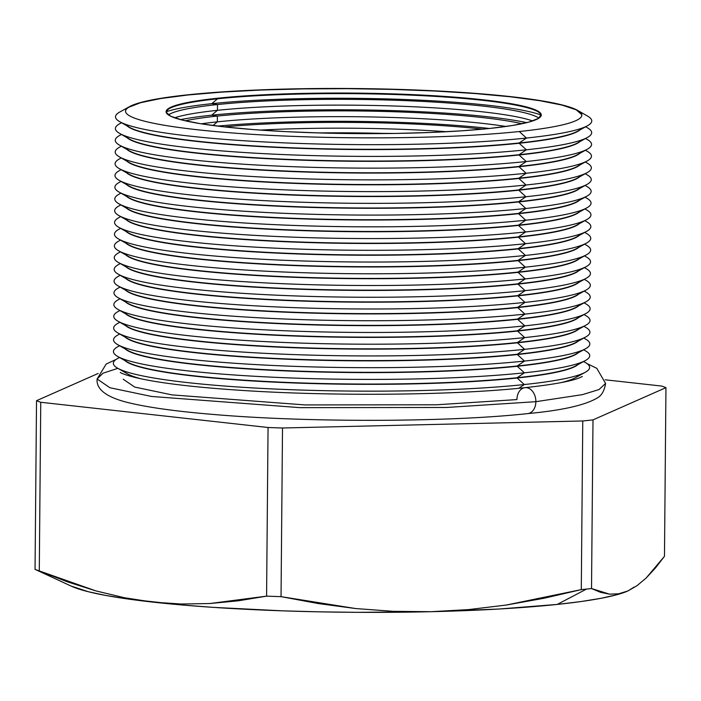 <?xml version="1.0" encoding="UTF-8"?>
<svg xmlns="http://www.w3.org/2000/svg" width="701" height="701" viewBox="0 0 701 701"><rect width="100%" height="100%" fill="white"/><g stroke="black" fill="none" stroke-linecap="round" stroke-linejoin="round"><path stroke-width="1.05" d="M634.16 587.061L627.842 590.987L616.757 594.755L601.107 598.286L581.155 601.528L557.242 604.428L499.217 609.011L431.001 611.701L468.575 609.59L431.001 611.701A286.113 30.879 0.5 0 0 557.242 604.428L586.474 589.085A326.175 35.199 -179.5 0 1 581.295 589.62L543.95 598.268L506.297 605.042L468.575 609.59L506.297 605.042L581.295 589.62A326.175 35.199 0.5 0 0 586.474 589.085A326.175 35.199 0.5 0 0 591.521 588.542L592.993 419.89A326.175 35.199 -179.5 0 1 582.768 420.968L581.295 589.62L582.768 420.968L282.512 427.996A326.175 35.199 -179.5 0 1 268.054 427.496L266.582 596.148A326.175 35.199 0.5 0 0 281.04 596.647L282.512 427.996L281.04 596.647L355.74 608.556L393.296 611.333L431.001 611.701L357.238 612.332L319.849 611.85L282.959 610.851L213.218 607.364L181.559 604.937L127.354 598.926L105.737 595.438L88.291 591.714L71.151 586.089M217.538 98.806A187.596 20.25 -179.5 0 1 409.472 95.064A187.596 20.25 -179.5 0 1 539.034 112.388A187.596 20.25 -179.5 0 1 541.26 115.262A187.596 20.25 0.5 0 0 421.993 95.643A187.596 20.25 0.5 0 0 217.538 98.806L217.547 98.236A187.596 20.25 -179.5 0 1 423.238 95.134A187.596 20.25 -179.5 0 1 541.277 114.973A187.596 20.25 -179.5 0 1 489.824 128.441L462.038 130.798L430.081 132.489L395.18 133.444L322.013 133.024L286.551 131.665L253.666 129.606L224.627 126.916L200.547 123.709L182.356 120.108L170.746 116.243L166.163 112.265L168.792 108.322L178.518 104.58L194.983 101.172L217.547 98.236L245.341 95.879L312.19 93.233L385.357 93.654L420.819 95.012L453.705 97.071L482.744 99.761L506.823 102.968L525.023 106.57L536.633 110.434L541.207 114.412L538.587 118.355L528.852 122.097L512.387 125.505L489.824 128.441A187.596 20.25 -179.5 0 1 284.142 131.543A187.596 20.25 -179.5 0 1 166.093 111.704A187.596 20.25 -179.5 0 1 217.547 98.236L217.538 98.806A187.596 20.25 0.5 0 0 166.111 111.985A187.596 20.25 -179.5 0 1 168.389 109.154A187.596 20.25 -179.5 0 1 217.538 98.806L211.746 103.678L217.538 98.806M541.233 115.095A195.509 21.1 0.5 0 0 399.465 99.305A195.509 21.1 0.5 0 0 211.746 103.678A195.509 21.1 -179.5 0 1 399.465 99.305A195.509 21.1 -179.5 0 1 541.233 115.095M538.955 118.11A187.596 20.25 0.5 0 0 409.34 100.795A187.596 20.25 0.5 0 0 217.494 104.545L211.746 103.678L217.494 104.545A187.596 20.25 -179.5 0 1 409.34 100.795A187.596 20.25 -179.5 0 1 538.955 118.11M217.441 110.329A187.596 20.25 -179.5 0 1 532.664 120.949A187.596 20.25 0.5 0 0 217.441 110.329L217.494 104.545L217.441 110.329A187.596 20.25 0.5 0 0 174.61 117.821A187.596 20.25 -179.5 0 1 217.441 110.329L211.649 115.201L217.441 110.329M526.731 122.649A195.509 21.1 0.5 0 0 211.649 115.201A195.509 21.1 -179.5 0 1 526.731 122.649M522.026 123.726A187.596 20.25 0.5 0 0 217.389 116.068L211.649 115.201L217.389 116.068A187.596 20.25 -179.5 0 1 522.026 123.726M217.336 121.851A187.596 20.25 -179.5 0 1 505.964 126.478A187.596 20.25 0.5 0 0 217.336 121.851L217.389 116.068L217.336 121.851A187.596 20.25 0.5 0 0 201.205 123.814A187.596 20.25 -179.5 0 1 217.336 121.851L212.981 125.514L217.336 121.851M489.464 128.485A195.509 21.1 0.5 0 0 217.669 126.11A195.509 21.1 -179.5 0 1 489.464 128.485M482.761 129.142A187.596 20.25 0.5 0 0 224.355 126.89A187.596 20.25 -179.5 0 1 482.761 129.142M260.308 130.097A187.596 20.25 -179.5 0 1 446.765 131.718A187.596 20.25 0.5 0 0 260.308 130.097M388.599 133.532A195.509 21.1 0.5 0 0 318.429 132.918A195.509 21.1 -179.5 0 1 388.599 133.532M526.46 138.053L519.275 131.525A228.167 24.623 -179.5 0 1 249.468 134.163A228.167 24.623 -179.5 0 1 129.641 106.57A228.167 24.623 -179.5 0 1 188.105 94.784A228.167 24.623 -179.5 0 1 438.283 91.016A228.167 24.623 -179.5 0 1 581.848 115.148A228.167 24.623 -179.5 0 1 519.275 131.525A228.167 24.623 -179.5 0 1 269.096 135.302A228.167 24.623 -179.5 0 1 125.532 111.17A228.167 24.623 -179.5 0 1 188.105 94.784L188.105 94.784A228.167 24.623 -179.5 0 1 417.892 90.078A228.167 24.623 -179.5 0 1 577.817 110.486A228.167 24.623 -179.5 0 1 519.275 131.525L526.46 138.053A238.147 25.7 -179.5 0 1 286.63 142.969A238.147 25.7 -179.5 0 1 119.705 121.676A238.147 25.7 -179.5 0 1 119.792 112.011A238.147 25.7 0.5 0 0 244.859 140.813A238.147 25.7 0.5 0 0 526.46 138.053L519.169 142.978L526.46 138.053A238.147 25.7 0.5 0 0 587.569 116.094A238.147 25.7 -179.5 0 1 587.482 125.759A238.147 25.7 -179.5 0 1 526.46 138.053M581.848 115.236A228.167 24.623 0.5 0 0 437.888 91.174A228.167 24.623 0.5 0 0 188.105 94.968L160.66 98.543L140.638 102.688L128.8 107.244M119.705 121.676L129.457 127.284A228.167 24.623 0.5 0 0 289.39 147.683A228.167 24.623 0.5 0 0 519.169 142.978A228.167 24.623 -179.5 0 1 277.105 147.149A228.167 24.623 -179.5 0 1 126.066 124.489M526.363 149.795L519.169 143.267A228.167 24.623 -179.5 0 1 282.205 147.666A228.167 24.623 -179.5 0 1 127.126 125.943A228.167 24.623 0.5 0 0 282.205 147.666A228.167 24.623 0.5 0 0 519.169 143.267L519.169 143.267A228.167 24.623 0.5 0 0 579.99 129.895A228.167 24.623 -179.5 0 1 519.169 143.267L526.363 149.795A238.147 25.7 -179.5 0 1 286.525 154.711A238.147 25.7 -179.5 0 1 119.608 133.409A238.147 25.7 -179.5 0 1 119.696 123.744A238.147 25.7 0.5 0 0 244.754 152.546A238.147 25.7 0.5 0 0 526.363 149.795L519.073 154.719L526.363 149.795A238.147 25.7 0.5 0 0 587.464 127.827A238.147 25.7 -179.5 0 1 587.385 137.492A238.147 25.7 -179.5 0 1 526.363 149.795M119.608 133.409L129.352 139.026A228.167 24.623 0.5 0 0 289.285 159.425A228.167 24.623 0.5 0 0 519.073 154.719A228.167 24.623 -179.5 0 1 277 158.89A228.167 24.623 -179.5 0 1 125.97 136.231M121.431 134.461L119.582 135.486A238.147 25.7 0.5 0 0 244.649 164.288A238.147 25.7 0.5 0 0 526.258 161.528L519.064 155A228.167 24.623 -179.5 0 1 282.1 159.407A228.167 24.623 -179.5 0 1 127.03 137.685A228.167 24.623 0.5 0 0 282.1 159.407A228.167 24.623 0.5 0 0 519.064 155L519.064 155A228.167 24.623 0.5 0 0 579.885 141.637A228.167 24.623 -179.5 0 1 519.064 155L526.258 161.528A238.147 25.7 -179.5 0 1 286.429 166.444A238.147 25.7 -179.5 0 1 119.503 145.151A238.147 25.7 -179.5 0 1 119.591 135.486M119.503 145.151L129.256 150.759A228.167 24.623 0.5 0 0 289.18 171.158A228.167 24.623 0.5 0 0 518.968 166.452L526.258 161.528L518.968 166.452A228.167 24.623 -179.5 0 1 276.895 170.623A228.167 24.623 -179.5 0 1 125.865 147.964M526.153 173.27L518.968 166.742A228.167 24.623 -179.5 0 1 281.995 171.14A228.167 24.623 -179.5 0 1 126.925 149.418A228.167 24.623 0.5 0 0 281.995 171.14A228.167 24.623 0.5 0 0 518.968 166.742L518.968 166.742A228.167 24.623 0.5 0 0 579.788 153.37A228.167 24.623 -179.5 0 1 518.968 166.742L526.153 173.27A238.147 25.7 -179.5 0 1 286.323 178.185A238.147 25.7 -179.5 0 1 119.398 156.884A238.147 25.7 -179.5 0 1 119.485 147.219A238.147 25.7 0.5 0 0 244.553 176.021A238.147 25.7 0.5 0 0 526.153 173.27L518.863 178.194L526.153 173.27A238.147 25.7 0.5 0 0 587.263 151.302A238.147 25.7 -179.5 0 1 587.175 160.967A238.147 25.7 -179.5 0 1 526.153 173.27M119.398 156.884L129.15 162.501A228.167 24.623 0.5 0 0 289.084 182.9A228.167 24.623 0.5 0 0 518.863 178.194A228.167 24.623 -179.5 0 1 276.799 182.365A228.167 24.623 -179.5 0 1 125.759 159.705M526.057 185.003L518.863 178.475A228.167 24.623 -179.5 0 1 281.898 182.882A228.167 24.623 -179.5 0 1 126.82 161.16A228.167 24.623 0.5 0 0 281.898 182.882A228.167 24.623 0.5 0 0 518.863 178.475L518.863 178.475A228.167 24.623 0.5 0 0 579.683 165.112A228.167 24.623 -179.5 0 1 518.863 178.475L526.057 185.003A238.147 25.7 -179.5 0 1 286.218 189.918A238.147 25.7 -179.5 0 1 119.293 168.626A238.147 25.7 -179.5 0 1 119.38 158.961A238.147 25.7 0.5 0 0 244.447 187.763A238.147 25.7 0.5 0 0 526.057 185.003L518.766 189.927L526.057 185.003A238.147 25.7 0.5 0 0 587.158 163.044A238.147 25.7 -179.5 0 1 587.079 172.709A238.147 25.7 -179.5 0 1 526.057 185.003M119.293 168.626L129.045 174.234A228.167 24.623 0.5 0 0 288.978 194.633A228.167 24.623 0.5 0 0 518.766 189.927A228.167 24.623 -179.5 0 1 276.693 194.098A228.167 24.623 -179.5 0 1 125.663 171.438M121.124 169.677L119.275 170.694A238.147 25.7 0.5 0 0 244.342 199.496A238.147 25.7 0.5 0 0 525.952 196.744L518.758 190.216A228.167 24.623 -179.5 0 1 281.793 194.615A228.167 24.623 -179.5 0 1 126.715 172.893A228.167 24.623 0.5 0 0 281.793 194.615A228.167 24.623 0.5 0 0 518.758 190.216L518.758 190.216A228.167 24.623 0.5 0 0 579.578 176.845A228.167 24.623 -179.5 0 1 518.758 190.216L525.952 196.744A238.147 25.7 -179.5 0 1 286.122 201.66A238.147 25.7 -179.5 0 1 119.196 180.359A238.147 25.7 -179.5 0 1 119.284 170.694M119.196 180.359L128.949 185.975A228.167 24.623 0.5 0 0 288.873 206.374A228.167 24.623 0.5 0 0 518.661 201.669L525.952 196.744L518.661 201.669A228.167 24.623 -179.5 0 1 276.588 205.84A228.167 24.623 -179.5 0 1 125.558 183.18M525.846 208.477L518.661 201.949A228.167 24.623 -179.5 0 1 281.688 206.357A228.167 24.623 -179.5 0 1 126.618 184.635A228.167 24.623 0.5 0 0 281.688 206.357A228.167 24.623 0.5 0 0 518.661 201.949L518.661 201.949A228.167 24.623 0.5 0 0 579.482 188.587A228.167 24.623 -179.5 0 1 518.661 201.949L525.846 208.477A238.147 25.7 -179.5 0 1 286.017 213.393A238.147 25.7 -179.5 0 1 119.091 192.1A238.147 25.7 -179.5 0 1 119.179 182.435A238.147 25.7 0.5 0 0 244.246 211.238A238.147 25.7 0.5 0 0 525.846 208.477L518.556 213.402L525.846 208.477A238.147 25.7 0.5 0 0 586.956 186.519A238.147 25.7 -179.5 0 1 586.868 196.184A238.147 25.7 -179.5 0 1 525.846 208.477M119.091 192.1L128.844 197.708A228.167 24.623 0.5 0 0 288.768 218.107A228.167 24.623 0.5 0 0 518.556 213.402A228.167 24.623 -179.5 0 1 276.492 217.573A228.167 24.623 -179.5 0 1 125.453 194.913M525.75 220.219L518.556 213.691A228.167 24.623 -179.5 0 1 281.583 218.09A228.167 24.623 -179.5 0 1 126.513 196.368A228.167 24.623 0.5 0 0 281.583 218.09A228.167 24.623 0.5 0 0 518.556 213.691L518.556 213.691A228.167 24.623 0.5 0 0 579.377 200.32A228.167 24.623 -179.5 0 1 518.556 213.691L525.75 220.219A238.147 25.7 -179.5 0 1 285.912 225.135A238.147 25.7 -179.5 0 1 118.986 203.833A238.147 25.7 -179.5 0 1 119.074 194.168A238.147 25.7 0.5 0 0 244.141 222.971A238.147 25.7 0.5 0 0 525.75 220.219L518.46 225.144L525.75 220.219A238.147 25.7 0.5 0 0 586.851 198.252A238.147 25.7 -179.5 0 1 586.772 207.917A238.147 25.7 -179.5 0 1 525.75 220.219M118.986 203.833L128.739 209.45A228.167 24.623 0.5 0 0 288.672 229.849A228.167 24.623 0.5 0 0 518.46 225.144A228.167 24.623 -179.5 0 1 276.387 229.315A228.167 24.623 -179.5 0 1 125.356 206.655M120.817 204.885L118.968 205.91A238.147 25.7 0.5 0 0 244.036 234.712A238.147 25.7 0.5 0 0 525.645 231.952L518.451 225.424A228.167 24.623 -179.5 0 1 281.487 229.832A228.167 24.623 -179.5 0 1 126.408 208.109A228.167 24.623 0.5 0 0 281.487 229.832A228.167 24.623 0.5 0 0 518.451 225.424L518.451 225.424A228.167 24.623 0.5 0 0 579.271 212.061A228.167 24.623 -179.5 0 1 518.451 225.424L525.645 231.952A238.147 25.7 -179.5 0 1 285.806 236.868A238.147 25.7 -179.5 0 1 118.89 215.575A238.147 25.7 -179.5 0 1 118.977 205.91M118.89 215.575L128.633 221.183A228.167 24.623 0.5 0 0 288.567 241.582A228.167 24.623 0.5 0 0 518.354 236.877L525.645 231.952L518.354 236.877A228.167 24.623 -179.5 0 1 276.282 241.048A228.167 24.623 -179.5 0 1 125.251 218.388M525.54 243.694L518.354 237.166A228.167 24.623 -179.5 0 1 281.381 241.565A228.167 24.623 -179.5 0 1 126.311 219.842A228.167 24.623 0.5 0 0 281.381 241.565A228.167 24.623 0.5 0 0 518.354 237.166L518.354 237.166A228.167 24.623 0.5 0 0 579.175 223.794A228.167 24.623 -179.5 0 1 518.354 237.166L525.54 243.694A238.147 25.7 -179.5 0 1 285.71 248.61A238.147 25.7 -179.5 0 1 118.784 227.308A238.147 25.7 -179.5 0 1 118.872 217.643A238.147 25.7 0.5 0 0 243.939 246.445A238.147 25.7 0.5 0 0 525.54 243.694L518.249 248.618L525.54 243.694A238.147 25.7 0.5 0 0 586.649 221.726A238.147 25.7 -179.5 0 1 586.562 231.391A238.147 25.7 -179.5 0 1 525.54 243.694M118.784 227.308L128.537 232.925A228.167 24.623 0.5 0 0 288.462 253.324A228.167 24.623 0.5 0 0 518.249 248.618A228.167 24.623 -179.5 0 1 276.176 252.789A228.167 24.623 -179.5 0 1 125.146 230.13M525.443 255.427L518.249 248.899A228.167 24.623 -179.5 0 1 281.276 253.306A228.167 24.623 -179.5 0 1 126.206 231.584A228.167 24.623 0.5 0 0 281.276 253.306A228.167 24.623 0.5 0 0 518.249 248.899L518.249 248.899A228.167 24.623 0.5 0 0 579.07 235.536A228.167 24.623 -179.5 0 1 518.249 248.899L525.443 255.427A238.147 25.7 -179.5 0 1 285.605 260.343A238.147 25.7 -179.5 0 1 118.679 239.05A238.147 25.7 -179.5 0 1 118.767 229.385A238.147 25.7 0.5 0 0 243.834 258.187A238.147 25.7 0.5 0 0 525.443 255.427L518.153 260.351L525.443 255.427A238.147 25.7 0.5 0 0 586.544 233.468A238.147 25.7 -179.5 0 1 586.465 243.133A238.147 25.7 -179.5 0 1 525.443 255.427M118.679 239.05L128.432 244.658A228.167 24.623 0.5 0 0 288.365 265.066A228.167 24.623 0.5 0 0 518.153 260.351A228.167 24.623 -179.5 0 1 276.08 264.522A228.167 24.623 -179.5 0 1 125.041 241.863M120.511 240.101L118.662 241.118A238.147 25.7 0.5 0 0 243.729 269.92A238.147 25.7 0.5 0 0 525.338 267.169L518.144 260.641A228.167 24.623 -179.5 0 1 281.18 265.039A228.167 24.623 -179.5 0 1 126.101 243.317A228.167 24.623 0.5 0 0 281.18 265.039A228.167 24.623 0.5 0 0 518.144 260.641L518.144 260.641A228.167 24.623 0.5 0 0 578.965 247.269A228.167 24.623 -179.5 0 1 518.144 260.641L525.338 267.169A238.147 25.7 -179.5 0 1 285.5 272.084A238.147 25.7 -179.5 0 1 118.583 250.783A238.147 25.7 -179.5 0 1 118.671 241.118M118.583 250.783L128.327 256.4A228.167 24.623 0.5 0 0 288.26 276.799A228.167 24.623 0.5 0 0 518.048 272.093L525.338 267.169L518.048 272.093A228.167 24.623 -179.5 0 1 275.975 276.264A228.167 24.623 -179.5 0 1 124.944 253.604M525.233 278.91L518.048 272.374A228.167 24.623 -179.5 0 1 281.075 276.781A228.167 24.623 -179.5 0 1 126.005 255.059A228.167 24.623 0.5 0 0 281.075 276.781A228.167 24.623 0.5 0 0 518.048 272.374L518.048 272.374A228.167 24.623 0.5 0 0 578.86 259.011A228.167 24.623 -179.5 0 1 518.048 272.374L525.233 278.91A238.147 25.7 -179.5 0 1 285.403 283.817A238.147 25.7 -179.5 0 1 118.478 262.524A238.147 25.7 -179.5 0 1 118.565 252.859A238.147 25.7 0.5 0 0 243.624 281.662A238.147 25.7 0.5 0 0 525.233 278.91L517.943 283.826L525.233 278.91A238.147 25.7 0.5 0 0 586.343 256.943A238.147 25.7 -179.5 0 1 586.255 266.608A238.147 25.7 -179.5 0 1 525.233 278.91M118.478 262.524L128.23 268.132A228.167 24.623 0.5 0 0 288.155 288.54A228.167 24.623 0.5 0 0 517.943 283.826A228.167 24.623 -179.5 0 1 275.87 287.997A228.167 24.623 -179.5 0 1 124.839 265.346M525.128 290.643L517.943 284.115A228.167 24.623 -179.5 0 1 280.97 288.514A228.167 24.623 -179.5 0 1 125.9 266.792A228.167 24.623 0.5 0 0 280.97 288.514A228.167 24.623 0.5 0 0 517.943 284.115L517.943 284.115A228.167 24.623 0.5 0 0 578.763 270.744A228.167 24.623 -179.5 0 1 517.943 284.115L525.128 290.643A238.147 25.7 -179.5 0 1 285.298 295.559A238.147 25.7 -179.5 0 1 118.373 274.257A238.147 25.7 -179.5 0 1 118.46 264.592A238.147 25.7 0.5 0 0 243.527 293.395A238.147 25.7 0.5 0 0 525.128 290.643L517.837 295.568L525.128 290.643A238.147 25.7 0.5 0 0 586.238 268.676A238.147 25.7 -179.5 0 1 586.15 278.341A238.147 25.7 -179.5 0 1 525.128 290.643M118.373 274.257L128.125 279.874A228.167 24.623 0.5 0 0 288.058 300.273A228.167 24.623 0.5 0 0 517.837 295.568A228.167 24.623 -179.5 0 1 275.773 299.739A228.167 24.623 -179.5 0 1 124.734 277.079M120.204 275.318L118.355 276.334A238.147 25.7 0.5 0 0 243.422 305.137A238.147 25.7 0.5 0 0 525.031 302.385L517.837 295.848A228.167 24.623 -179.5 0 1 280.873 300.256A228.167 24.623 -179.5 0 1 125.794 278.534A228.167 24.623 0.5 0 0 280.873 300.256A228.167 24.623 0.5 0 0 517.837 295.848L517.837 295.848A228.167 24.623 0.5 0 0 578.658 282.485A228.167 24.623 -179.5 0 1 517.837 295.848L525.031 302.385A238.147 25.7 -179.5 0 1 285.193 307.292A238.147 25.7 -179.5 0 1 118.276 285.999A238.147 25.7 -179.5 0 1 118.364 276.334M118.276 285.999L128.02 291.607A228.167 24.623 0.5 0 0 287.953 312.015A228.167 24.623 0.5 0 0 517.741 307.301L525.031 302.385L517.741 307.301A228.167 24.623 -179.5 0 1 275.668 311.472A228.167 24.623 -179.5 0 1 124.638 288.821M524.926 314.118L517.732 307.59A228.167 24.623 -179.5 0 1 280.768 311.989A228.167 24.623 -179.5 0 1 125.698 290.267A228.167 24.623 0.5 0 0 280.768 311.989A228.167 24.623 0.5 0 0 517.732 307.59L517.732 307.59A228.167 24.623 0.5 0 0 578.553 294.218A228.167 24.623 -179.5 0 1 517.732 307.59L524.926 314.118A238.147 25.7 -179.5 0 1 285.097 319.034A238.147 25.7 -179.5 0 1 118.171 297.732A238.147 25.7 -179.5 0 1 118.259 288.067A238.147 25.7 0.5 0 0 243.317 316.87A238.147 25.7 0.5 0 0 524.926 314.118L517.636 319.043L524.926 314.118A238.147 25.7 0.5 0 0 586.036 292.151A238.147 25.7 -179.5 0 1 585.948 301.816A238.147 25.7 -179.5 0 1 524.926 314.118M118.171 297.732L127.924 303.349A228.167 24.623 0.5 0 0 287.848 323.748A228.167 24.623 0.5 0 0 517.636 319.043A228.167 24.623 -179.5 0 1 275.563 323.214A228.167 24.623 -179.5 0 1 124.533 300.554M524.821 325.86L517.636 319.323A228.167 24.623 -179.5 0 1 280.663 323.731A228.167 24.623 -179.5 0 1 125.593 302.008A228.167 24.623 0.5 0 0 280.663 323.731A228.167 24.623 0.5 0 0 517.636 319.323L517.636 319.323A228.167 24.623 0.5 0 0 578.456 305.96A228.167 24.623 -179.5 0 1 517.636 319.323L524.821 325.86A238.147 25.7 -179.5 0 1 284.992 330.767A238.147 25.7 -179.5 0 1 118.066 309.474A238.147 25.7 -179.5 0 1 118.154 299.809A238.147 25.7 0.5 0 0 243.221 328.611A238.147 25.7 0.5 0 0 524.821 325.86L517.531 330.776L524.821 325.86A238.147 25.7 0.5 0 0 585.931 303.892A238.147 25.7 -179.5 0 1 585.843 313.557A238.147 25.7 -179.5 0 1 524.821 325.86M118.066 309.474L127.819 315.082A228.167 24.623 0.5 0 0 287.752 335.49A228.167 24.623 0.5 0 0 517.531 330.776A228.167 24.623 -179.5 0 1 275.467 334.947A228.167 24.623 -179.5 0 1 124.427 312.295M119.897 310.525L118.048 311.542A238.147 25.7 0.5 0 0 243.116 340.344A238.147 25.7 0.5 0 0 524.725 337.593L517.531 331.065A228.167 24.623 -179.5 0 1 280.566 335.464A228.167 24.623 -179.5 0 1 125.488 313.741A228.167 24.623 0.5 0 0 280.566 335.464A228.167 24.623 0.5 0 0 517.531 331.065L517.531 331.065A228.167 24.623 0.5 0 0 578.351 317.693A228.167 24.623 -179.5 0 1 517.531 331.065L524.725 337.593A238.147 25.7 -179.5 0 1 284.886 342.509A238.147 25.7 -179.5 0 1 117.961 321.207A238.147 25.7 -179.5 0 1 118.057 311.542M117.961 321.207L127.713 326.824A228.167 24.623 0.5 0 0 287.647 347.223A228.167 24.623 0.5 0 0 517.434 342.517L524.725 337.593L517.434 342.517A228.167 24.623 -179.5 0 1 275.362 346.688A228.167 24.623 -179.5 0 1 124.331 324.028M524.62 349.335L517.426 342.798A228.167 24.623 -179.5 0 1 280.461 347.205A228.167 24.623 -179.5 0 1 125.391 325.483A228.167 24.623 0.5 0 0 280.461 347.205A228.167 24.623 0.5 0 0 517.426 342.798L517.426 342.798A228.167 24.623 0.5 0 0 578.246 329.435A228.167 24.623 -179.5 0 1 517.426 342.798L524.62 349.335A238.147 25.7 -179.5 0 1 284.79 354.242A238.147 25.7 -179.5 0 1 117.864 332.949A238.147 25.7 -179.5 0 1 117.952 323.284A238.147 25.7 0.5 0 0 243.01 352.086A238.147 25.7 0.5 0 0 524.62 349.335L517.329 354.25L524.62 349.335A238.147 25.7 0.5 0 0 585.729 327.367A238.147 25.7 -179.5 0 1 585.642 337.032A238.147 25.7 -179.5 0 1 524.62 349.335M117.864 332.949L127.617 338.557A228.167 24.623 0.5 0 0 287.541 358.965A228.167 24.623 0.5 0 0 517.329 354.25A228.167 24.623 -179.5 0 1 275.256 358.421A228.167 24.623 -179.5 0 1 124.226 335.77M524.514 361.068L517.329 354.54A228.167 24.623 -179.5 0 1 280.356 358.938A228.167 24.623 -179.5 0 1 125.286 337.216A228.167 24.623 0.5 0 0 280.356 358.938A228.167 24.623 0.5 0 0 517.329 354.54L517.329 354.54A228.167 24.623 0.5 0 0 578.15 341.168A228.167 24.623 -179.5 0 1 517.329 354.54L524.514 361.068A238.147 25.7 -179.5 0 1 284.685 365.983A238.147 25.7 -179.5 0 1 117.759 344.682A238.147 25.7 -179.5 0 1 117.847 335.017A238.147 25.7 0.5 0 0 242.914 363.819A238.147 25.7 0.5 0 0 524.514 361.068L517.224 365.992L524.514 361.068A238.147 25.7 0.5 0 0 585.624 339.1A238.147 25.7 -179.5 0 1 585.537 348.765A238.147 25.7 -179.5 0 1 524.514 361.068M117.759 344.682L127.512 350.298A228.167 24.623 0.5 0 0 287.445 370.698A228.167 24.623 0.5 0 0 517.224 365.992A228.167 24.623 -179.5 0 1 275.16 370.163A228.167 24.623 -179.5 0 1 124.121 347.503M524.418 372.809L517.224 366.272A228.167 24.623 -179.5 0 1 280.26 370.68A228.167 24.623 -179.5 0 1 125.181 348.958A228.167 24.623 0.5 0 0 280.26 370.68A228.167 24.623 0.5 0 0 517.224 366.272L517.224 366.272A228.167 24.623 0.5 0 0 578.045 352.91A228.167 24.623 -179.5 0 1 517.224 366.272L524.418 372.809A238.147 25.7 -179.5 0 1 284.58 377.716A238.147 25.7 -179.5 0 1 117.654 356.423A238.147 25.7 -179.5 0 1 117.742 346.758A238.147 25.7 0.5 0 0 242.809 375.561A238.147 25.7 0.5 0 0 524.418 372.809L517.128 377.725L524.418 372.809A238.147 25.7 0.5 0 0 585.519 350.842A238.147 25.7 -179.5 0 1 585.44 360.507A238.147 25.7 -179.5 0 1 524.418 372.809M117.654 356.423L127.407 362.031A228.167 24.623 0.5 0 0 287.34 382.439A228.167 24.623 0.5 0 0 517.128 377.725A228.167 24.623 -179.5 0 1 275.055 381.896A228.167 24.623 -179.5 0 1 124.024 359.245M119.485 357.475L117.637 358.5A238.147 25.7 0.5 0 0 242.704 387.294A238.147 25.7 0.5 0 0 524.313 384.542L517.119 378.014A228.167 24.623 -179.5 0 1 280.155 382.413A228.167 24.623 -179.5 0 1 125.076 360.691A228.167 24.623 0.5 0 0 280.155 382.413A228.167 24.623 0.5 0 0 517.119 378.014L517.119 378.014A228.167 24.623 0.5 0 0 577.939 364.643A228.167 24.623 -179.5 0 1 517.119 378.014L524.313 384.542A238.147 25.7 -179.5 0 1 284.475 389.458A238.147 25.7 -179.5 0 1 117.558 368.165A238.147 25.7 -179.5 0 1 117.645 358.491M518.749 388.301L524.313 384.542L518.749 388.301M117.558 368.165L127.302 373.773A228.167 24.623 0.5 0 0 141.488 378.926A228.167 24.623 -179.5 0 1 123.919 370.978M35.05 569.361L71.292 586.159A286.113 30.879 0.5 0 0 152.765 602.106A286.113 30.879 0.5 0 0 431.001 611.701L393.296 611.333L355.74 608.556L318.333 603.57L281.04 596.647A326.175 35.199 -179.5 0 1 266.582 596.148L238.41 600.783L209.853 603.526L181.287 604.025L152.765 602.106L124.287 597.708L95.862 590.89L67.48 581.865L39.282 570.929A326.175 35.199 -179.5 0 1 35.05 569.361L36.522 400.7A326.175 35.199 0.5 0 0 40.754 402.278A326.175 35.199 -179.5 0 1 36.522 400.7L35.05 569.361A326.175 35.199 0.5 0 0 39.282 570.929L40.754 402.278L39.282 570.929L95.862 590.89L124.287 597.708L152.765 602.106L181.287 604.025L209.853 603.526L266.582 596.148L268.054 427.496L40.754 402.278L268.054 427.496A326.175 35.199 0.5 0 0 282.512 427.996L582.768 420.968A326.175 35.199 0.5 0 0 592.993 419.89L591.521 588.542L609.581 594.168L618.685 593.791L627.842 590.987L636.972 585.721L646.164 578.01L664.478 556.296L665.95 387.644L664.478 556.296L655.356 568.082L646.164 578.01L636.972 585.721L627.781 591.013A286.113 30.879 0.5 0 0 627.842 590.987L618.685 593.791L609.581 594.168L600.529 592.327L591.521 588.542A326.175 35.199 -179.5 0 1 586.474 589.085L557.242 604.428A286.113 30.879 0.5 0 0 627.781 591.013L627.781 591.013M661.718 386.067A326.175 35.199 -179.5 0 1 665.95 387.644L592.993 419.89L665.95 387.644A326.175 35.199 0.5 0 0 661.718 386.067L605.2 379.802L661.718 386.067M36.522 400.7L98.158 373.458L36.522 400.7M168.363 114.876A187.596 20.25 -179.5 0 1 217.494 104.545A187.596 20.25 0.5 0 0 168.363 114.876M185.195 120.782A187.596 20.25 -179.5 0 1 217.389 116.068A187.596 20.25 0.5 0 0 185.195 120.782M580.971 140.2A228.167 24.623 -179.5 0 1 519.073 154.719A228.167 24.623 0.5 0 0 577.536 142.934A228.167 24.623 0.5 0 0 580.971 140.2M580.866 151.942A228.167 24.623 -179.5 0 1 518.968 166.452A228.167 24.623 0.5 0 0 577.431 154.667A228.167 24.623 0.5 0 0 580.866 151.942M580.77 163.675A228.167 24.623 -179.5 0 1 518.863 178.194A228.167 24.623 0.5 0 0 577.335 166.409A228.167 24.623 0.5 0 0 580.77 163.675M580.665 175.416A228.167 24.623 -179.5 0 1 518.766 189.927A228.167 24.623 0.5 0 0 577.23 178.142A228.167 24.623 0.5 0 0 580.665 175.416M580.559 187.149A228.167 24.623 -179.5 0 1 518.661 201.669A228.167 24.623 0.5 0 0 577.125 189.883A228.167 24.623 0.5 0 0 580.559 187.149M580.463 198.891A228.167 24.623 -179.5 0 1 518.556 213.402A228.167 24.623 0.5 0 0 577.028 201.616A228.167 24.623 0.5 0 0 580.463 198.891M580.358 210.624A228.167 24.623 -179.5 0 1 518.46 225.144A228.167 24.623 0.5 0 0 576.923 213.358A228.167 24.623 0.5 0 0 580.358 210.624M580.253 222.366A228.167 24.623 -179.5 0 1 518.354 236.877A228.167 24.623 0.5 0 0 576.818 225.091A228.167 24.623 0.5 0 0 580.253 222.366M580.156 234.099A228.167 24.623 -179.5 0 1 518.249 248.618A228.167 24.623 0.5 0 0 576.713 236.833A228.167 24.623 0.5 0 0 580.156 234.099M580.051 245.841A228.167 24.623 -179.5 0 1 518.153 260.351A228.167 24.623 0.5 0 0 576.616 248.566A228.167 24.623 0.5 0 0 580.051 245.841M579.946 257.574A228.167 24.623 -179.5 0 1 518.048 272.093A228.167 24.623 0.5 0 0 576.511 260.308A228.167 24.623 0.5 0 0 579.946 257.574M579.85 269.315A228.167 24.623 -179.5 0 1 517.943 283.826A228.167 24.623 0.5 0 0 576.406 272.041A228.167 24.623 0.5 0 0 579.85 269.315M579.745 281.048A228.167 24.623 -179.5 0 1 517.837 295.568A228.167 24.623 0.5 0 0 576.31 283.782A228.167 24.623 0.5 0 0 579.745 281.048M579.639 292.79A228.167 24.623 -179.5 0 1 517.741 307.301A228.167 24.623 0.5 0 0 576.204 295.515A228.167 24.623 0.5 0 0 579.639 292.79M579.543 304.523A228.167 24.623 -179.5 0 1 517.636 319.043A228.167 24.623 0.5 0 0 576.099 307.257A228.167 24.623 0.5 0 0 579.543 304.523M579.438 316.265A228.167 24.623 -179.5 0 1 517.531 330.776A228.167 24.623 0.5 0 0 576.003 318.99A228.167 24.623 0.5 0 0 579.438 316.265M579.333 327.998A228.167 24.623 -179.5 0 1 517.434 342.517A228.167 24.623 0.5 0 0 575.898 330.732A228.167 24.623 0.5 0 0 579.333 327.998M579.228 339.74A228.167 24.623 -179.5 0 1 517.329 354.25A228.167 24.623 0.5 0 0 575.793 342.474A228.167 24.623 0.5 0 0 579.228 339.74M579.131 351.473A228.167 24.623 -179.5 0 1 517.224 365.992A228.167 24.623 0.5 0 0 575.696 354.207A228.167 24.623 0.5 0 0 579.131 351.473M579.026 363.214A228.167 24.623 -179.5 0 1 517.128 377.725A228.167 24.623 0.5 0 0 575.591 365.948A228.167 24.623 0.5 0 0 579.026 363.214M578.921 374.947A228.167 24.623 -179.5 0 1 561.212 382.588A228.167 24.623 0.5 0 0 575.486 377.681A228.167 24.623 0.5 0 0 578.921 374.947M581.076 128.467A228.167 24.623 -179.5 0 1 519.169 142.978A228.167 24.623 0.5 0 0 577.642 131.192A228.167 24.623 0.5 0 0 581.076 128.467M581.769 114.649L576.196 109.812L562.071 105.106L539.945 100.725L510.652 96.817L475.331 93.557L435.339 91.051L392.209 89.395L347.591 88.668L303.218 88.887L260.772 90.043L221.91 92.103L188.105 94.968A228.167 24.623 0.5 0 0 125.532 111.257M585.414 362.575A238.147 25.7 -179.5 0 1 585.335 372.24A238.147 25.7 -179.5 0 1 524.313 384.542A238.147 25.7 0.5 0 0 585.423 362.575L583.591 361.523M585.826 315.625A238.147 25.7 -179.5 0 1 585.747 325.29A238.147 25.7 -179.5 0 1 524.725 337.593A238.147 25.7 0.5 0 0 585.826 315.625L584.003 314.574M586.132 280.418A238.147 25.7 -179.5 0 1 586.054 290.083A238.147 25.7 -179.5 0 1 525.031 302.385A238.147 25.7 0.5 0 0 586.132 280.418L584.31 279.366M586.439 245.201A238.147 25.7 -179.5 0 1 586.36 254.866A238.147 25.7 -179.5 0 1 525.338 267.169A238.147 25.7 0.5 0 0 586.448 245.201L584.616 244.15M586.746 209.993A238.147 25.7 -179.5 0 1 586.667 219.658A238.147 25.7 -179.5 0 1 525.645 231.952A238.147 25.7 0.5 0 0 586.755 209.993L584.923 208.942M587.052 174.777A238.147 25.7 -179.5 0 1 586.974 184.442A238.147 25.7 -179.5 0 1 525.952 196.744A238.147 25.7 0.5 0 0 587.061 174.777L585.23 173.725M587.359 139.56A238.147 25.7 -179.5 0 1 587.28 149.234A238.147 25.7 -179.5 0 1 526.258 161.528A238.147 25.7 0.5 0 0 587.368 139.569L585.537 138.518M180.507 119.626A195.509 21.1 -179.5 0 1 211.649 115.201A195.509 21.1 0.5 0 0 180.507 119.626M166.146 111.827A195.509 21.1 -179.5 0 1 211.746 103.678A195.509 21.1 0.5 0 0 166.146 111.827M586.825 363.469L596.796 368.332L605.585 383.429C604.358 391.105 601.344 396.083 596.533 398.37C584.406 405.362 561.483 410.444 527.757 413.599C449.175 422.221 308.475 422.607 213.831 414.493C174.759 411.268 145.361 407.097 125.654 401.98C105.632 396.591 96.116 388.924 97.115 378.996L109.934 387.732L151.539 396.459L299.87 407.64L446.432 407.483L535.862 401.682L582.478 394.637L598.987 389.563L605.585 383.429L598.987 389.563L582.478 394.637L535.862 401.682A13.039 9.42 84 0 1 527.906 413.581A13.039 9.42 -96 0 0 535.862 401.682L446.432 407.483L299.87 407.64L151.539 396.459L109.934 387.732L97.115 378.996L102.986 373.204L117.864 368.34M123.192 379.223L134.697 387.066L172.034 394.891L305.154 404.933L436.679 404.784L516.935 399.579A13.039 9.42 84 0 1 524.891 387.679A13.039 9.42 84 0 1 535.862 401.682A13.039 9.42 -96 0 0 524.891 387.679M119.792 112.011L129.641 106.57M119.687 123.744L121.536 122.728M119.485 147.219L121.334 146.202M119.38 158.961L121.229 157.935M119.179 182.435L121.028 181.41M119.074 194.168L120.922 193.152M118.872 217.643L120.712 216.627M118.767 229.385L120.616 228.36M118.565 252.859L120.406 251.843M118.46 264.592L120.309 263.576M118.259 288.067L120.099 287.051M118.154 299.809L120.002 298.792M117.943 323.284L119.792 322.267M117.847 335.017L119.696 334M117.742 346.758L119.591 345.742M166.093 112.274L166.093 111.704M585.335 372.24L575.486 377.681M585.44 360.507L575.591 365.948M585.519 350.842L583.696 349.79M585.537 348.765L575.696 354.207M585.624 339.1L583.793 338.048M585.642 337.032L575.793 342.474M585.729 327.367L583.898 326.315M585.747 325.29L575.898 330.732M585.843 313.557L576.003 318.99M585.931 303.892L584.099 302.841M585.948 301.816L576.099 307.257M586.036 292.151L584.205 291.099M586.054 290.083L576.204 295.515M586.15 278.341L576.31 283.782M586.238 268.676L584.406 267.624M586.255 266.608L576.406 272.041M586.343 256.943L584.511 255.891M586.36 254.866L576.511 260.308M586.465 243.133L576.616 248.566M586.544 233.468L584.713 232.417M586.562 231.391L576.713 236.833M586.649 221.726L584.818 220.675M586.667 219.658L576.818 225.091M586.772 207.917L576.923 213.358M586.851 198.252L585.028 197.2M586.868 196.184L577.028 201.616M586.956 186.519L585.125 185.467M586.974 184.442L577.125 189.883M587.079 172.709L577.23 178.142M587.158 163.044L585.335 161.992M587.175 160.967L577.335 166.409M587.263 151.302L585.431 150.251M587.28 149.234L577.431 154.667M587.385 137.492L577.536 142.934M587.464 127.827L585.642 126.776M587.482 125.759L577.642 131.192M587.569 116.094L577.817 110.486M97.115 378.996L106.166 364.056L116.226 359.359M582.329 376.507L578.579 378.198C569.37 381.616 551.521 384.77 525.031 387.662C455.01 395.311 331.818 396.486 240.233 390.291C207.435 388.135 180.218 385.375 158.575 382.001C126.443 376.963 119.012 371.994 120.493 372.476"/></g></svg>
